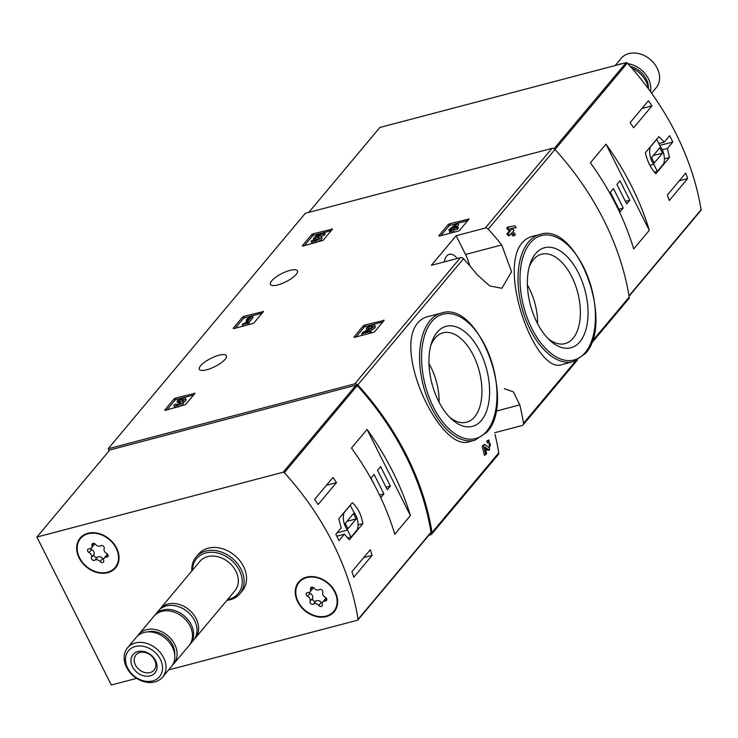 <?xml version="1.0" encoding="UTF-8"?>
<svg xmlns="http://www.w3.org/2000/svg" width="738" height="738" viewBox="0 0 738 738"><rect width="100%" height="100%" fill="white"/><g stroke="black" fill="none" stroke-linecap="round" stroke-linejoin="round"><path stroke-width="1.11" d="M494.645 432.736L522.144 425.503A2.86 2.232 -140.1 0 0 523.104 424.904A2.86 2.232 -140.1 0 0 523.5 423.289A265.781 207.526 -140.1 0 0 519.801 404.894L513.38 391.869L504.257 388.658M428.935 535.198L430.66 534.746A2.86 2.232 -140.1 0 0 431.629 534.146A2.86 2.232 -140.1 0 0 432.025 532.532A265.781 207.526 -140.1 0 0 357.782 384.922A2.86 2.232 -140.1 0 0 354.775 383.852L108.154 448.769L305.329 213.31L551.95 148.403A2.86 2.232 -140.1 0 1 554.958 149.463A265.781 207.526 -140.1 0 1 629.2 297.073A2.86 2.232 -140.1 0 1 628.804 298.687L591.064 343.76M430.411 315.975C380.79 324.914 437.228 453.962 469.368 441.665L474.848 440.226A65.728 35.941 -104.7 0 1 423.363 385.799A65.728 35.941 -104.7 0 1 441.379 313.087L430.411 315.975M485.503 448.805L488.113 450.309M485.705 454.876A265.781 207.526 39.9 0 0 483.63 446.001L482.246 446.361A265.781 207.526 39.9 0 1 484.312 455.245L486.619 453.787A265.781 207.526 -140.1 0 0 485.087 447.071L488.556 449.728L487.172 450.097M482.246 446.361L483.51 444.857L484.894 444.488L488.897 447.505C490.927 445.466 490.862 443.833 488.722 442.597L487.329 442.966A265.781 207.526 39.9 0 0 486.822 440.9L488.99 439.986L489.506 449.94L488.556 449.728M510.631 228.66L516.222 227.608A265.781 207.526 -140.1 0 0 514.755 225.791L507.643 227.092L506.729 228.19A265.781 207.526 39.9 0 1 509.183 231.151L506.831 233.964A265.781 207.526 39.9 0 1 508.298 235.773L509.69 235.413L512.043 232.599A265.781 207.526 39.9 0 1 514.414 235.588L513.03 235.957A265.781 207.526 39.9 0 0 511.185 233.623M510.954 229.038L512.467 228.522A265.781 207.526 -140.1 0 1 513.934 230.339L512.956 231.511A265.781 207.526 -140.1 0 1 515.336 234.499L514.414 235.588M562.328 364.507L573.297 361.62A65.728 35.941 -104.7 0 1 521.812 307.192A65.728 35.941 -104.7 0 1 539.829 234.481L534.358 235.92C487.532 244.158 533.233 376.97 562.328 364.498M501.739 244.951A265.781 207.526 -140.1 0 0 488.242 229.14A2.86 2.232 -140.1 0 0 485.226 228.07L456.139 235.726L431.379 265.302L460.466 257.645A2.86 2.232 39.9 0 1 463.482 258.706A265.781 207.526 39.9 0 1 476.979 274.518L489.663 285.901L501.886 288.29L511.535 271.741L501.739 244.951L465.558 254.472L456.139 235.726M495.041 434.47A265.781 207.526 39.9 0 1 498.74 452.855A2.86 2.232 39.9 0 1 498.344 454.47L431.629 534.146M449.571 223.752L448.187 224.546L438.787 235.773L439.248 236.077L458.224 231.086L459.608 230.293L469.008 219.066L449.571 223.752L450.3 225.219L448.916 226.012L440.835 235.662M364.738 325.061L363.354 325.845L353.954 337.072L354.415 337.377L373.391 332.386L374.775 331.593L384.175 320.366L364.738 325.061L365.467 326.519L364.083 327.312L356.002 336.962M243.992 316.279L242.608 317.072L233.208 328.299L233.678 328.604L252.654 323.613L254.038 322.82L263.438 311.593L243.992 316.279L244.73 317.746L243.346 318.53L235.265 328.189M175.506 398.059L174.122 398.852L164.722 410.079L165.192 410.383L185.552 404.599L194.952 393.372L175.506 398.059L176.244 399.526L174.86 400.31L166.779 409.968M313.078 233.789L311.694 234.583L302.294 245.809L302.755 246.114L323.115 240.33L332.515 229.103L313.078 233.789L313.807 235.247L312.423 236.04L304.342 245.699M290.006 270.385A15.147 4.576 153.3 0 1 297.46 270.837A15.147 4.576 153.3 0 1 285.993 281.731A15.147 4.576 153.3 0 1 270.403 284.444A15.147 4.576 153.3 0 1 275.855 277.156A15.147 4.576 153.3 0 1 290.006 270.385M218.928 355.255A15.147 4.576 153.3 0 1 226.391 355.707A15.147 4.576 153.3 0 1 214.915 366.601A15.147 4.576 153.3 0 1 199.325 369.323A15.147 4.576 153.3 0 1 204.786 362.026A15.147 4.576 153.3 0 1 218.928 355.255M486.822 440.9L488.205 440.54A265.781 207.526 39.9 0 1 488.722 442.597L489.137 442.32M506.729 228.19L508.113 227.821A265.781 207.526 39.9 0 1 510.567 230.791L509.183 231.151M506.831 233.964L508.214 233.595A265.781 207.526 39.9 0 1 509.69 235.413M512.467 228.522L511.489 229.693A265.781 207.526 -140.1 0 0 510.53 228.531L516.222 227.608M108.154 448.769L109.159 450.761M488.205 440.54L488.99 440.005M489.414 447.615L488.897 447.505M483.63 446.001L484.894 444.488M508.113 227.821L509.035 226.732M508.214 233.595L510.567 230.791M481.425 420.392A51.725 28.275 -104.7 0 1 451.388 418.935A51.725 28.275 -104.7 0 1 431.444 343.17A51.725 28.275 -104.7 0 1 475.945 344.443A51.725 28.275 -104.7 0 1 481.425 420.392M430.734 345.652A46.217 25.267 -104.7 0 1 442.56 332.967A46.217 25.267 -104.7 0 1 476.517 362.552A46.217 25.267 -104.7 0 1 474.617 416.887A46.217 25.267 -104.7 0 1 466.084 422.348A46.217 25.267 -104.7 0 1 449.543 417.127M428.962 363.613A44.612 24.391 -104.7 0 1 439.156 402.367M579.874 341.786A51.725 28.275 -104.7 0 1 549.838 340.329A51.725 28.275 -104.7 0 1 529.893 264.564A51.725 28.275 -104.7 0 1 574.395 265.837A51.725 28.275 -104.7 0 1 579.874 341.786M529.183 267.045A46.217 25.267 -104.7 0 1 541.009 254.361A46.217 25.267 -104.7 0 1 574.967 283.945A46.217 25.267 -104.7 0 1 573.066 338.281A46.217 25.267 -104.7 0 1 564.533 343.742A46.217 25.267 -104.7 0 1 547.993 338.521M527.412 285.006A44.612 24.391 -104.7 0 1 537.605 323.761M469.7 265.745A30.867 16.873 75.3 0 0 465.558 254.472M444.313 261.898A15.433 8.441 -104.7 0 1 449.257 254.333A15.433 8.441 -104.7 0 1 457.274 258.484M331.196 230.671L313.807 235.247M324.452 232.719L325.19 234.177L324.277 235.265L323.539 233.808L324.452 232.719L317.857 234.453L313.336 238.448L314.074 239.915L316.021 239.693A3.256 0.987 -26.7 0 1 318.244 238.743M313.336 238.448L315.283 238.236A3.256 0.987 153.3 0 1 319.167 237.368A3.256 0.987 153.3 0 1 316.694 239.712A3.256 0.987 153.3 0 1 313.336 240.293A3.256 0.987 153.3 0 1 313.327 240.025L311.104 241.141A5.701 1.725 153.3 0 0 311.159 241.391A5.701 1.725 153.3 0 0 317.026 240.367A5.701 1.725 153.3 0 0 321.344 236.271A5.701 1.725 153.3 0 0 316.556 236.787L318.392 235.164L318.825 236.031M321.187 236.077L324.277 235.265M318.392 235.164L323.539 233.808M311.833 242.608A5.701 1.725 -26.7 0 0 311.888 242.848A5.701 1.725 -26.7 0 0 313.733 243.226M315.772 242.682A5.701 1.725 -26.7 0 0 322.082 237.728L321.344 236.271M315.283 238.236L316.021 239.693M314.766 238.365L315.504 239.832M193.633 394.941L176.244 399.526M177.019 401.407L178.864 400.928A2.611 0.784 153.3 0 1 181.336 399.35A2.611 0.784 153.3 0 1 183.301 399.203A2.611 0.784 153.3 0 1 183.319 399.267A2.279 0.692 153.3 0 1 180.349 401.324L177.747 402.874L177.019 401.407A4.889 1.476 153.3 0 1 181.649 398.446A4.889 1.476 153.3 0 1 185.339 398.169A4.889 1.476 153.3 0 1 182.618 401.158A4.889 1.476 153.3 0 1 182.729 401.297A4.889 1.476 153.3 0 1 179.02 404.811A4.889 1.476 153.3 0 1 173.993 405.688L174.731 407.145A4.889 1.476 -26.7 0 0 176.244 407.477M178.135 406.979A4.889 1.476 -26.7 0 0 183.458 402.754A4.889 1.476 -26.7 0 0 183.347 402.616M173.993 405.688A4.889 1.476 153.3 0 1 174.399 404.535L176.244 404.046L176.659 404.858M179.426 403.797L178.808 402.579L179.435 402.413A2.279 0.692 153.3 0 1 180.561 402.487A2.279 0.692 153.3 0 1 179.666 403.631A2.611 0.784 153.3 0 1 176.031 404.664A2.611 0.784 153.3 0 1 176.244 404.046M178.864 400.928L179.362 401.924M183.384 402.597A4.889 1.476 -26.7 0 0 186.068 399.636L185.339 398.169M262.119 313.161L244.73 317.746M252.341 316.002L247.47 318.502L246.169 320.061L249.186 318.05L244.878 323.207L243.162 323.65L242.249 324.748L247.525 323.355L248.438 322.266L246.723 322.718L252.341 316.002L253.079 317.469L248.669 322.727M248.438 322.266L249.167 323.724L248.309 324.748M247.525 323.355L248.236 324.775M242.249 324.748L242.959 326.159M246.169 320.061L246.667 321.058M382.856 321.943L365.467 326.519M370.531 330.762L372.247 329.803A4.889 1.476 -26.7 0 0 375.301 326.63L374.563 325.172A4.889 1.476 153.3 0 1 371.509 328.345L372.247 329.803M367.718 329.674L366.98 329.868L366.242 328.41L368.087 327.921A2.611 0.784 153.3 0 1 370.559 326.344A2.611 0.784 153.3 0 1 372.524 326.196A2.611 0.784 153.3 0 1 370.9 327.884L362.93 332.358L361.666 333.871L369.581 331.786L370.494 330.689L364.526 332.266L371.509 328.345M370.494 330.689L371.232 332.155L370.375 333.179M369.581 331.786L370.291 333.198M361.666 333.871L362.376 335.283M368.087 327.921L368.696 329.12M366.242 328.41A4.889 1.476 153.3 0 1 370.882 325.449A4.889 1.476 153.3 0 1 374.563 325.172M467.689 220.644L450.3 225.219M457.911 223.485L456.066 223.965L448.852 229.758L451.887 228.964L449.534 231.769L451.379 231.28L453.732 228.476L456.767 227.673L457.68 226.584L454.645 227.378L455.632 226.215L451.61 228.18L457.911 223.485L458.649 224.942L455.992 226.926M455.632 226.215L456.029 227.018M457.68 226.584L458.418 228.042L457.505 229.14L456.767 227.673M453.732 228.476L454.47 229.933L457.505 229.14M451.379 231.28L452.09 232.701M452.173 232.673L454.47 229.933M449.534 231.769L450.245 233.18M448.852 229.758L449.59 231.215L450.106 231.077M667.41 148.449L672.816 142A265.781 207.526 -140.1 0 0 669.634 135.672L664.228 142.13L658.896 136.604L645.353 152.784C647.475 161.677 650.981 168.661 655.879 173.707L669.421 157.535L667.41 148.449L662.281 149.805M700.556 210.625A1.144 0.895 -140.1 0 0 701.1 209.73A265.781 207.526 -140.1 0 0 627.346 63.081A1.144 0.895 -140.1 0 0 626.138 62.656L379.895 127.462L308.761 212.406M685.75 173.043A265.781 207.526 39.9 0 1 687.622 178.614L669.274 200.515A265.781 207.526 -140.1 0 0 667.41 194.943L685.75 173.043M630.104 122.637L648.453 100.737A265.781 207.526 39.9 0 1 651.968 105.875L633.628 127.775A265.781 207.526 -140.1 0 0 630.104 122.637M649.311 230.302A265.781 207.526 -140.1 0 0 605.981 144.15L649.311 230.302L633.721 248.927A265.781 207.526 39.9 0 0 590.391 162.766L605.981 144.15M651.589 93.209L656.183 87.721A22.86 17.85 -140.1 0 0 650.113 59.354A22.86 17.85 -140.1 0 0 621.128 58.367L615.105 65.562M650.482 91.66A22.86 17.85 -140.1 0 0 627.909 63.708M622.411 63.634A22.86 17.85 -140.1 0 0 617.863 64.833M648.407 88.818A20.295 15.839 -140.1 0 0 630.28 66.365M648.351 88.745A22.86 17.85 -140.1 0 0 631.913 68.228M672.816 142L659.735 145.441M664.228 142.13L658.785 143.559M669.421 157.535L664.403 158.854M657.346 171.345L663.665 163.808A12.574 6.873 75.3 0 0 660.233 146.438L656.7 139.408L650.381 146.954A12.574 6.873 75.3 0 0 653.813 164.316L657.346 171.345L654.403 172.129M649.91 165.349L653.813 164.316M654.246 162.987L662.493 153.126L659.809 147.775L651.553 157.628L654.246 162.987M653.296 155.552L662.493 153.126M679.237 180.819L687.622 178.614M641.94 108.514L651.968 105.875M620.16 211.751L623.25 208.051L613.462 188.587L610.363 192.277L620.16 211.751M626.691 203.946L629.791 200.247L619.994 180.782L616.903 184.472L626.691 203.946M625.418 201.4L629.791 200.247M618.878 209.205L623.25 208.051M341.205 527.845L335.808 534.303A265.781 207.526 39.9 0 1 338.991 540.631L344.388 534.174L349.305 539.801L362.847 523.629C361.297 514.58 357.782 507.606 352.321 502.698L338.779 518.869L341.205 527.845M136.631 678.351L111.318 685.012L36.9 537.052L283.134 472.237A1.144 0.895 39.9 0 1 284.342 472.661A265.781 207.526 39.9 0 1 358.105 619.311A1.144 0.895 39.9 0 1 357.561 620.206L168.624 669.929M36.9 537.052L109.814 449.986L356.048 385.171A1.144 0.895 39.9 0 1 357.257 385.605A265.781 207.526 39.9 0 1 431.01 532.255A1.144 0.895 39.9 0 1 430.854 532.901L357.948 619.966M318.143 504.506A265.781 207.526 -140.1 0 0 314.628 499.368L332.967 477.458A265.781 207.526 39.9 0 1 336.482 482.597L318.143 504.506M372.136 555.336L353.788 577.245A265.781 207.526 -140.1 0 0 351.925 571.673L370.264 549.773A265.781 207.526 39.9 0 1 372.136 555.336L363.751 557.55M351.482 448.049A265.781 207.526 39.9 0 1 394.812 534.211L410.402 515.594A265.781 207.526 -140.1 0 0 367.072 429.433L351.482 448.049M191.834 571A28.579 22.315 39.9 0 1 196.05 557.061L198.457 554.192A28.579 22.315 39.9 0 1 208.125 548.196A28.579 22.315 39.9 0 1 239.712 560.557A28.579 22.315 39.9 0 1 242.276 590.889L239.868 593.758A28.579 22.315 39.9 0 1 226.889 600.354M306.538 577.144A23.146 18.072 39.9 0 1 332.118 587.153A23.146 18.072 39.9 0 1 334.194 611.719A23.146 18.072 39.9 0 1 304.84 610.713A23.146 18.072 39.9 0 1 298.696 581.987A23.146 18.072 39.9 0 1 306.538 577.144M87.933 533.26A23.146 18.072 39.9 0 1 113.514 543.269A23.146 18.072 39.9 0 1 115.589 567.836A23.146 18.072 39.9 0 1 86.235 566.83A23.146 18.072 39.9 0 1 80.101 538.113A23.146 18.072 39.9 0 1 87.933 533.26M116.244 566.987A23.146 18.072 39.9 0 1 113.255 569.339M79.031 540.668A23.146 18.072 39.9 0 1 80.811 537.319M334.849 610.87A23.146 18.072 39.9 0 1 331.86 613.213M297.635 584.551A23.146 18.072 39.9 0 1 299.416 581.193M135.349 646.479A20.23 15.802 39.9 0 1 162.535 668.591A20.23 15.802 39.9 0 1 134.159 676.054A20.23 15.802 39.9 0 1 135.349 646.479M137.895 651.543A14.29 11.153 39.9 0 1 157.093 667.152A14.29 11.153 39.9 0 1 137.056 672.429A14.29 11.153 39.9 0 1 137.895 651.543M135.275 642.982A22.86 17.85 39.9 0 1 160.552 652.862A22.86 17.85 39.9 0 1 162.6 677.124A22.86 17.85 39.9 0 1 133.606 676.137A22.86 17.85 39.9 0 1 127.545 647.77A22.86 17.85 39.9 0 1 135.275 642.982M127.545 647.77L136.346 637.254A22.86 17.85 39.9 0 1 144.085 632.466A22.86 17.85 39.9 0 1 169.353 642.355A22.86 17.85 39.9 0 1 171.4 666.617L162.6 677.124M147.499 631.913A20.295 15.839 39.9 0 1 166.336 637.051A20.295 15.839 39.9 0 1 174.703 654.689M137.582 635.962A22.86 17.85 39.9 0 1 138.633 634.514A22.86 17.85 39.9 0 1 146.373 629.726A22.86 17.85 39.9 0 1 171.64 639.615A22.86 17.85 39.9 0 1 173.698 663.877A22.86 17.85 39.9 0 1 172.461 665.169M138.633 634.514L154.002 616.175A22.86 17.85 39.9 0 1 161.733 611.387A22.86 17.85 39.9 0 1 187.009 621.267A22.86 17.85 39.9 0 1 189.057 645.529L173.698 663.877M154.593 615.51A22.86 17.85 39.9 0 1 155.146 614.809A22.86 17.85 39.9 0 1 162.886 610.012A22.86 17.85 39.9 0 1 188.153 619.902A22.86 17.85 39.9 0 1 190.201 644.163A22.86 17.85 39.9 0 1 189.611 644.827M155.146 614.809L158.532 610.769A22.86 17.85 39.9 0 1 166.262 605.972A22.86 17.85 39.9 0 1 191.539 615.861A22.86 17.85 39.9 0 1 193.587 640.123L190.201 644.163M159.371 609.846A22.86 17.85 39.9 0 1 160.137 608.85A22.86 17.85 39.9 0 1 167.867 604.062A22.86 17.85 39.9 0 1 193.144 613.942A22.86 17.85 39.9 0 1 195.192 638.204A22.86 17.85 39.9 0 1 194.343 639.126M160.137 608.85L199.85 561.415A22.86 17.85 39.9 0 1 207.59 556.627A22.86 17.85 39.9 0 1 232.857 566.516A22.86 17.85 39.9 0 1 234.915 590.778L195.192 638.204M192.517 570.179A27.149 21.199 39.9 0 1 205.754 552.974A27.149 21.199 39.9 0 1 239.73 571.055A27.149 21.199 39.9 0 1 227.572 599.542M196.05 557.061A28.579 22.315 39.9 0 1 205.718 551.074A28.579 22.315 39.9 0 1 237.304 563.435A28.579 22.315 39.9 0 1 239.868 593.758M139.943 652.457A11.817 9.225 39.9 0 1 153.006 657.567A11.817 9.225 39.9 0 1 154.067 670.104A11.817 9.225 39.9 0 1 139.085 669.597A11.817 9.225 39.9 0 1 135.949 654.938A11.817 9.225 39.9 0 1 139.943 652.457M344.388 534.174L336.768 536.185M362.847 523.629L358.087 524.884M350.384 505.179L344.065 512.725A12.574 6.873 75.3 0 0 347.497 530.096L351.039 537.126L357.358 529.58A12.574 6.873 75.3 0 0 353.917 512.209L350.199 505.235M337.017 532.854L347.497 530.096M347.404 538.085L351.039 537.126M353.493 513.547L345.236 523.408L347.93 528.759L356.186 518.906L353.493 513.547M346.98 521.323L356.186 518.906M326.454 485.244L336.482 482.597M380.633 466.61L377.533 470.309L387.33 489.774L390.42 486.084L380.633 466.61M379.369 494.746L380.799 497.578L383.889 493.888L374.101 474.414L371.002 478.113L374.701 485.475M410.402 515.594L367.072 429.433M379.516 495.032L383.889 493.888M386.048 487.228L390.42 486.084M79.566 557.79A22.574 17.629 39.9 0 1 80.534 538.482A22.574 17.629 39.9 0 1 109.159 539.46A22.574 17.629 39.9 0 1 115.156 567.467A22.574 17.629 39.9 0 1 79.566 557.79M100.156 561.581A3.948 3.081 -140.1 0 0 94.898 560.188A2.26 1.762 -140.1 0 1 92.342 559.865A2.26 1.762 -140.1 0 1 91.484 557.421A3.948 3.081 39.9 0 0 89.021 552.522A2.26 1.762 -140.1 0 1 87.85 549.349A2.26 1.762 -140.1 0 1 89.178 548.814A3.948 3.081 -140.1 0 0 91.503 547.891A3.948 3.081 -140.1 0 0 91.973 545.308A2.26 1.762 -140.1 0 1 92.241 543.832A2.26 1.762 -140.1 0 1 95.534 544.376A3.948 3.081 -140.1 0 0 100.792 545.76A2.26 1.762 -140.1 0 1 103.338 546.083A2.26 1.762 -140.1 0 1 104.206 548.528A3.948 3.081 -140.1 0 0 106.659 553.426A2.26 1.762 -140.1 0 1 107.84 556.6A2.26 1.762 -140.1 0 1 106.512 557.135A3.948 3.081 -140.1 0 0 104.187 558.057A3.948 3.081 -140.1 0 0 103.717 560.64A2.26 1.762 -140.1 0 1 103.44 562.116A2.26 1.762 -140.1 0 1 100.156 561.581L102.674 558.565A3.948 3.081 -140.1 0 0 97.416 557.181L94.898 560.188M80.534 538.482L81.909 536.84A22.574 17.629 39.9 0 1 83.809 534.967M118.034 563.629A22.574 17.629 39.9 0 1 116.53 565.825L115.156 567.467M90.479 548.611A2.26 1.762 -140.1 0 0 91.549 549.515A3.948 3.081 -140.1 0 1 94.012 554.404A2.26 1.762 -140.1 0 0 94.87 556.849A2.26 1.762 -140.1 0 0 97.416 557.181M91.503 547.891L94.021 544.875A3.948 3.081 -140.1 0 0 94.584 543.583M107.73 554.321A3.948 3.081 -140.1 0 0 106.715 555.05L104.187 558.057M102.674 558.565A2.26 1.762 -140.1 0 0 103.624 559.358M298.17 601.664A22.574 17.629 39.9 0 1 299.139 582.356A22.574 17.629 39.9 0 1 327.764 583.334A22.574 17.629 39.9 0 1 333.76 611.35A22.574 17.629 39.9 0 1 298.17 601.664M318.761 605.455A3.948 3.081 -140.1 0 0 313.502 604.071A2.26 1.762 -140.1 0 1 310.947 603.739A2.26 1.762 -140.1 0 1 310.089 601.295A3.948 3.081 39.9 0 0 307.626 596.405A2.26 1.762 -140.1 0 1 306.454 593.223A2.26 1.762 -140.1 0 1 307.783 592.697A3.948 3.081 -140.1 0 0 310.108 591.765A3.948 3.081 -140.1 0 0 310.578 589.182A2.26 1.762 -140.1 0 1 310.846 587.716A2.26 1.762 -140.1 0 1 314.139 588.251A3.948 3.081 -140.1 0 0 319.397 589.634A2.26 1.762 -140.1 0 1 321.943 589.966A2.26 1.762 -140.1 0 1 322.801 592.411A3.948 3.081 -140.1 0 0 325.264 597.3A2.26 1.762 -140.1 0 1 326.445 600.483A2.26 1.762 -140.1 0 1 325.117 601.009A3.948 3.081 -140.1 0 0 322.792 601.94A3.948 3.081 -140.1 0 0 322.321 604.514A2.26 1.762 -140.1 0 1 322.045 605.99A2.26 1.762 -140.1 0 1 318.761 605.455L321.279 602.439A3.948 3.081 -140.1 0 0 316.021 601.055L313.502 604.071M299.139 582.356L300.514 580.714A22.574 17.629 39.9 0 1 302.414 578.85M336.639 607.512A22.574 17.629 39.9 0 1 335.135 609.708L333.76 611.35M309.084 592.494A2.26 1.762 -140.1 0 0 310.154 593.389A3.948 3.081 -140.1 0 1 312.617 598.287A2.26 1.762 -140.1 0 0 313.475 600.732A2.26 1.762 -140.1 0 0 316.021 601.055M310.108 591.765L312.626 588.758A3.948 3.081 -140.1 0 0 313.189 587.457M326.334 598.204A3.948 3.081 -140.1 0 0 325.31 598.924L322.792 601.94M321.279 602.439A2.26 1.762 -140.1 0 0 322.229 603.232M523.5 423.289L575.871 360.753M591.876 341.639L629.2 297.073M488.242 229.14L554.958 149.463M357.782 384.922L463.482 258.706M432.025 532.532L498.74 452.855M485.226 228.07L551.95 148.403M354.775 383.852L460.466 257.645M486.812 431.112A64.307 35.156 -104.7 0 1 423.16 375.651A64.307 35.156 -104.7 0 1 467.837 322.294A64.307 35.156 -104.7 0 1 486.812 431.112M585.262 352.506A64.307 35.156 -104.7 0 1 521.609 297.036A64.307 35.156 -104.7 0 1 566.286 243.688A64.307 35.156 -104.7 0 1 585.262 352.506M519.801 404.894L495.871 411.195M332.054 228.798L332.321 229.333M311.694 234.583L312.423 236.04M194.481 393.068L194.758 393.603M174.122 398.852L174.86 400.31M179.435 402.413L179.943 403.428M262.968 311.288L263.235 311.823M242.608 317.072L243.346 318.53M383.714 320.061L383.981 320.596M363.354 325.845L364.083 327.312M468.547 218.762L468.815 219.297M448.187 224.546L448.916 226.012M554.985 149.491L627.346 63.081M628.997 295.837L701.1 209.73M554.044 148.735L626.138 62.656M431.01 532.255L358.105 619.311M357.257 385.605L284.342 472.661M356.048 385.171L283.134 472.237M94.012 554.404L91.484 557.421M91.549 549.515L89.021 552.522M93.652 543.306L91.973 545.308M108.126 555.197L106.512 557.135M312.617 598.287L310.089 601.295M310.154 593.389L307.626 596.405M312.257 587.19L310.578 589.182M326.731 599.081L325.117 601.009M523.104 424.904L577.43 360.043M489.506 449.959L488.122 450.328M474.848 440.226L486.748 432.33C516.683 401.721 478.528 299.527 441.379 313.087M573.297 361.62L585.197 353.723C615.123 323.115 576.978 220.92 539.829 234.481M311.159 241.391L311.888 242.848M182.729 401.297L183.458 402.754M629.062 296.215L700.943 210.385"/></g></svg>
